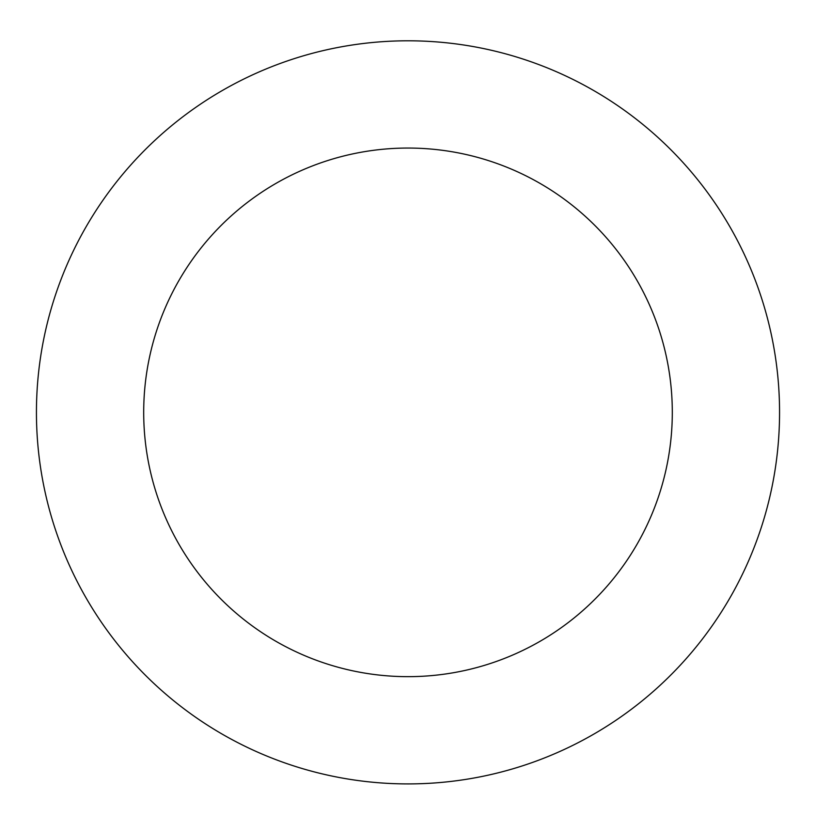 <?xml version="1.0" encoding="UTF-8"?>
<svg xmlns="http://www.w3.org/2000/svg" width="816" height="816" viewBox="0 0 816 816"><rect width="100%" height="100%" fill="white"/><g stroke="black" fill="none" stroke-linecap="round" stroke-linejoin="round"><path stroke-width="1.22" d="M94.87 212.344A371.555 371.555 0 0 0 391.354 783.544A371.555 371.555 0 0 0 737.776 241.179A371.555 371.555 0 0 0 94.87 212.344M185.263 270.086A264.292 264.292 0 0 0 396.158 676.393A264.292 264.292 0 0 0 642.58 290.598A264.292 264.292 0 0 0 185.263 270.086"/></g></svg>
